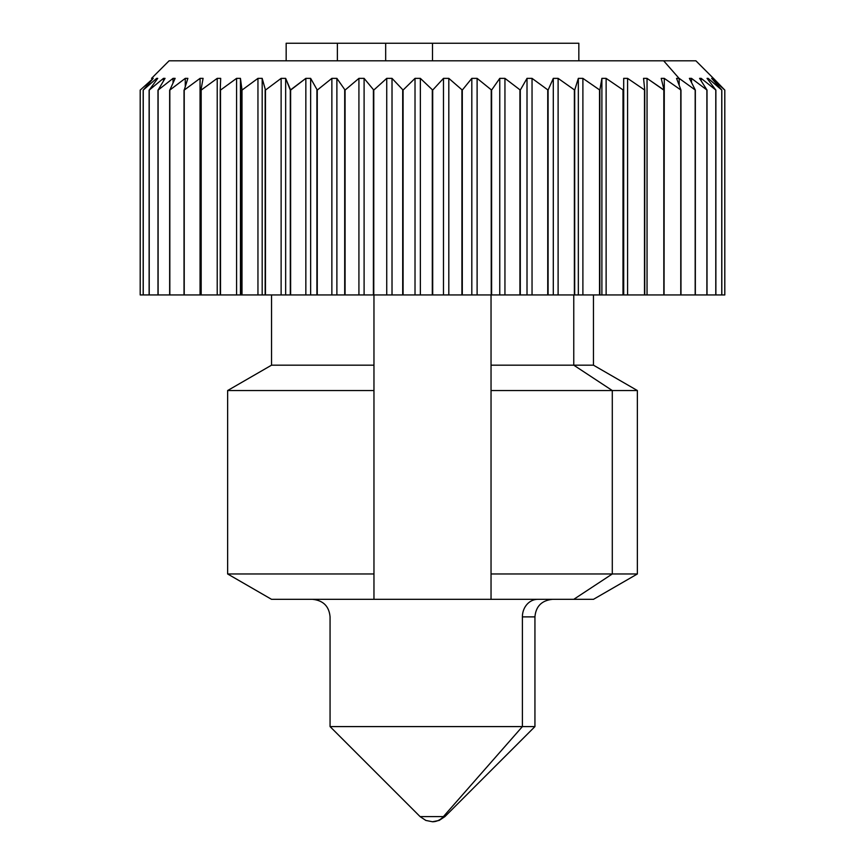 <?xml version="1.0" encoding="UTF-8"?>
<svg xmlns="http://www.w3.org/2000/svg" width="865" height="865" viewBox="0 0 865 865"><rect width="100%" height="100%" fill="white"/><g stroke="black" fill="none" stroke-linecap="round" stroke-linejoin="round"><path stroke-width="1.3" d="M432.5 43.25L385.671 43.25L385.671 60.81L385.671 43.25L432.5 43.25L432.5 60.81L432.5 43.25L578.836 43.25L578.836 60.81M385.671 43.25L337.382 43.25L385.671 43.25M337.382 60.81L337.382 43.25L337.382 60.81M286.164 43.25L337.382 43.25L286.164 43.25L286.164 60.81L286.164 43.25M151.537 78.369L169.097 60.81L663.66 60.81L201.34 60.81M724.784 294.943L724.805 90.079L713.441 78.369L724.805 90.079L724.805 294.943L721.821 294.943L724.784 294.943L724.784 90.079L724.784 294.943M721.767 294.943L721.821 90.079L711.668 78.369L724.805 90.079L713.463 78.369L724.805 90.079L711.668 78.369L721.821 90.079L721.821 294.943L715.874 294.943L721.767 294.943L721.767 90.079L721.767 294.943M715.777 294.943L715.874 90.079L707.04 78.369L708.121 78.369L721.821 90.079L708.121 78.369L708.121 79.785L708.121 78.369L707.04 78.369L715.874 90.079L715.874 294.943L707.019 294.943L715.777 294.943L715.777 90.079L715.777 294.943M706.889 294.943L707.019 90.079L699.58 78.369L701.191 78.369L715.874 90.079L701.191 78.369L701.191 80.877L701.191 78.369L699.58 78.369L707.019 90.079L707.019 294.943L695.341 294.943L706.889 294.943L706.889 90.079L706.889 294.943M695.179 294.943L695.341 90.079L689.394 78.369L691.513 78.369L707.019 90.079L691.513 78.369L691.513 82.489L691.513 78.369L689.394 78.369L695.341 90.079L695.341 294.943L680.971 294.943L695.179 294.943L695.179 90.079L695.179 294.943M680.777 294.943L680.971 90.079L676.56 78.369L679.166 78.369L695.341 90.079L679.166 78.369L679.166 85.235L679.166 78.369L676.56 78.369L680.971 90.079L680.971 294.943L664.288 294.943L680.777 294.943L680.777 90.079L680.777 294.943M664.05 294.943L664.288 78.369L680.971 90.079L664.288 78.369L664.05 294.943L664.05 90.079L661.228 78.369L664.288 78.369L661.228 78.369L664.05 90.079L664.05 294.943M647.042 294.943L663.823 294.943L647.042 294.943L647.042 78.369L663.823 90.079L663.823 294.943L664.05 90.079L647.042 78.369L647.042 294.943L644.76 294.943L647.042 294.943M644.49 294.943L644.76 90.079L643.549 78.369L647.042 78.369L643.549 78.369L644.76 90.079L644.76 294.943L627.579 294.943L644.49 294.943L644.49 90.079L644.49 294.943M623.697 294.943L627.579 294.943L627.579 78.369L644.76 90.079L627.579 78.369L627.579 294.943L623.697 294.943L623.697 78.369L627.579 78.369L623.697 78.369L623.697 294.943M622.995 294.943L623.697 78.369L623.276 294.943L606.127 294.943L622.995 294.943L622.995 90.079L622.995 294.943M601.889 294.943L606.127 294.943L606.127 78.369L623.276 90.079L606.127 78.369L606.127 294.943L601.889 294.943L601.889 78.369L606.127 78.369L601.889 78.369L601.889 294.943L599.845 294.943L601.889 294.943M599.532 294.943L599.845 90.079L601.889 78.369L599.845 90.079L599.845 294.943L582.891 294.943L599.532 294.943L599.532 90.079L599.532 294.943M578.339 294.943L582.891 294.943L582.891 78.369L599.845 90.079L582.891 78.369L582.891 294.943L578.339 294.943L578.339 78.369L582.891 78.369L578.339 78.369L578.339 294.943L574.695 294.943L578.339 294.943M574.371 294.943L574.695 90.079L578.339 78.369L574.695 90.079L574.695 294.943L558.109 294.943L574.371 294.943L574.371 90.079L574.371 294.943M553.297 294.943L558.109 294.943L558.109 78.369L574.695 90.079L558.109 78.369L558.109 294.943L553.297 294.943L553.297 78.369L558.109 78.369L553.297 78.369L553.297 294.943L548.086 294.943L553.297 294.943M547.74 294.943L548.086 90.079L553.297 78.369L548.086 90.079L548.086 294.943L532.04 294.943L547.74 294.943L547.74 90.079L547.74 294.943M527.012 294.943L532.04 294.943L532.04 78.369L548.086 90.079L532.04 78.369L532.04 294.943L527.012 294.943L527.012 78.369L532.04 78.369L527.012 78.369L527.012 294.943L520.298 294.943L527.012 294.943M519.93 294.943L520.298 90.079L527.012 78.369L520.298 90.079L520.298 294.943L504.944 294.943L519.93 294.943L519.93 90.079L519.93 294.943M499.765 294.943L504.944 294.943L504.944 78.369L520.298 90.079L504.944 78.369L504.944 294.943L499.765 294.943L499.765 78.369L504.944 78.369L499.765 78.369L499.765 294.943L491.601 294.943L499.765 294.943M491.223 294.943L491.601 90.079L499.765 78.369L491.601 90.079L491.601 294.943L477.112 294.943L491.223 294.943L491.223 90.079L491.223 294.943M471.814 294.943L477.112 294.943L477.112 78.369L491.601 90.079L477.112 78.369L477.112 294.943L471.814 294.943L471.814 78.369L477.112 78.369L471.814 78.369L471.814 294.943L462.299 294.943L471.814 294.943M461.921 294.943L462.299 90.079L471.814 78.369L462.299 90.079L462.299 294.943L448.816 294.943L461.921 294.943L461.921 90.079L461.921 294.943M443.475 294.943L448.816 294.943L448.816 78.369L462.299 90.079L448.816 78.369L448.816 294.943L443.475 294.943L443.475 78.369L448.816 78.369L443.475 78.369L443.475 294.943L432.695 294.943L443.475 294.943M432.305 294.943L432.695 90.079L443.475 78.369L432.695 90.079L432.695 294.943L420.358 294.943L432.305 294.943L432.305 90.079L432.305 294.943M415.016 294.943L420.358 294.943L420.358 78.369L432.695 90.079L420.358 78.369L420.358 294.943L415.016 294.943L415.016 78.369L420.358 78.369L415.016 78.369L415.016 294.943L403.079 294.943L415.016 294.943M402.701 294.943L403.079 90.079L415.016 78.369L403.079 90.079L403.079 294.943L392.018 294.943L402.701 294.943L402.701 90.079L402.701 294.943M386.731 294.943L392.018 294.943L392.018 78.369L403.079 90.079L392.018 78.369L392.018 294.943L386.731 294.943L386.731 78.369L392.018 78.369L386.731 78.369L386.731 294.943L373.777 294.943L386.731 294.943M373.399 294.943L373.777 90.079L386.731 78.369L373.777 90.079L373.777 294.943L364.1 294.943L373.399 294.943L373.399 90.079L373.399 294.943M358.921 294.943L364.1 294.943L364.1 78.369L373.777 90.079L364.1 78.369L364.1 294.943L358.921 294.943L358.921 78.369L364.1 78.369L358.921 78.369L358.921 294.943L345.07 294.943L358.921 294.943M344.703 294.943L345.07 90.079L358.921 78.369L345.07 90.079L345.07 294.943L336.885 294.943L344.703 294.943L344.703 90.079L344.703 294.943M331.868 294.943L336.885 294.943L336.885 78.369L345.07 90.079L336.885 78.369L336.885 294.943L331.868 294.943L331.868 78.369L336.885 78.369L331.868 78.369L331.868 294.943L317.26 294.943L331.868 294.943M316.914 294.943L317.26 90.079L331.868 78.369L317.26 90.079L317.26 294.943L310.643 294.943L316.914 294.943L316.914 90.079L316.914 294.943M305.842 294.943L310.643 294.943L310.643 78.369L317.26 90.079L310.643 78.369L310.643 294.943L305.842 294.943L305.842 78.369L310.643 78.369L305.842 78.369L305.842 294.943L290.629 294.943L305.842 294.943M290.629 294.943L281.125 294.943L290.305 294.943L285.655 294.943L285.655 78.369L290.305 90.079L290.305 294.943L290.305 90.079L305.842 78.369L290.629 90.079L290.629 294.943L290.629 90.079L285.655 78.369L285.655 294.943L281.125 294.943L281.125 78.369L285.655 78.369L281.125 78.369L281.125 294.943L265.469 294.943L281.125 294.943M265.155 294.943L265.469 90.079L281.125 78.369L265.469 90.079L265.469 294.943L262.181 294.943L265.155 294.943L265.155 90.079L265.155 294.943M257.954 294.943L262.181 294.943L262.181 78.369L265.469 90.079L262.181 78.369L262.181 294.943L257.954 294.943L257.954 78.369L262.181 78.369L257.954 78.369L257.954 294.943L242.005 294.943L257.954 294.943M241.724 294.943L242.005 90.079L257.954 78.369L242.005 90.079L242.005 294.943L240.448 294.943L241.724 294.943L241.724 90.079L241.724 294.943M236.578 294.943L240.448 294.943L240.448 78.369L242.005 90.079L240.448 78.369L240.448 294.943L236.578 294.943L236.578 78.369L240.448 78.369L236.578 78.369L236.578 294.943L220.51 294.943L236.578 294.943M220.24 294.943L220.51 90.079L236.578 78.369L220.51 90.079L220.51 294.943L217.212 294.943L220.24 294.943L220.24 90.079L220.24 294.943M201.177 294.943L217.212 294.943L217.212 78.369L220.683 78.369L220.24 90.079L220.683 78.369L217.212 78.369L217.212 294.943L201.177 294.943L201.177 90.079L217.212 78.369L201.177 90.079L201.177 294.943M200.053 294.943L200.95 294.943L200.053 294.943L200.053 78.369L203.091 78.369L200.95 90.079L200.95 294.943L200.95 90.079L203.091 78.369L200.053 78.369L200.053 294.943L184.223 294.943L200.053 294.943M184.029 294.943L184.223 90.079L200.053 78.369L184.223 90.079L184.223 294.943L169.821 294.943L184.029 294.943L184.029 90.079L184.029 294.943M169.659 294.943L169.821 90.079L185.272 78.369L187.867 78.369L184.223 90.079L187.867 78.369L185.272 78.369L185.272 86.208L185.272 78.369L169.821 90.079L169.821 294.943L158.111 294.943L169.659 294.943L169.659 90.079L169.659 294.943M157.981 294.943L158.111 90.079L173.043 78.369L175.141 78.369L169.821 90.079L175.141 78.369L173.043 78.369L173.043 82.791L173.043 78.369L158.111 90.079L158.111 294.943L149.223 294.943L157.981 294.943L157.981 90.079L157.981 294.943M149.126 294.943L149.223 90.079L163.463 78.369L165.053 78.369L158.111 90.079L165.053 78.369L163.463 78.369L163.463 80.953L163.463 78.369L149.223 90.079L149.223 294.943L143.233 294.943L149.126 294.943L149.126 90.079L149.126 294.943M143.179 294.943L143.233 90.079L156.651 78.369L157.722 78.369L149.223 90.079L157.722 78.369L156.651 78.369L156.651 79.796L156.651 78.369L143.233 90.079L143.233 294.943L140.217 294.943L143.179 294.943L143.179 90.079L143.179 294.943M140.195 294.943L140.217 90.079L153.202 78.369L143.233 90.079L153.202 78.369L140.217 90.079L140.217 294.943L140.195 90.079L140.195 294.943M373.961 365.181L373.961 294.943L373.961 390.537L373.961 365.181L271.534 365.181L373.961 365.181M373.961 573.971L373.961 390.537L373.961 599.326L373.961 573.971L227.636 573.971L373.961 573.971M593.466 294.943L593.466 365.181L573.765 365.181L573.765 294.943L573.765 365.181L593.466 365.181L637.364 390.537L612.29 390.537L573.765 365.181L491.039 365.181L573.765 365.181L612.29 390.537L637.364 390.537L637.364 573.971L612.29 573.971L612.29 390.537L491.039 390.537L612.29 390.537L612.29 573.971L637.364 573.971L593.466 599.326L573.765 599.326L612.29 573.971L491.039 573.971L612.29 573.971L573.765 599.326L491.039 599.326L491.039 294.943L491.039 599.326L271.534 599.326L227.636 573.971L227.636 390.537L373.961 390.537L227.636 390.537L271.534 365.181L271.534 294.943M291.235 599.326L573.765 599.326M663.66 60.81L679.068 78.369L663.66 60.81L695.903 60.81L713.463 78.391M312.503 599.326C323.272 600.461 329.122 606.311 330.062 616.886L330.062 726.589L522.395 726.589L330.062 726.589L420.087 816.603L443.399 816.603L420.087 816.603L425.829 820.431L432.5 821.75A17.559 15.408 -90 0 0 443.399 816.603L522.395 726.589L522.395 616.886L522.395 726.589L443.399 816.603A17.559 15.408 90 0 1 432.5 821.75L439.171 820.431L444.913 816.603L443.399 816.603L444.913 816.603L534.938 726.589L522.395 726.589L534.938 726.589L534.938 616.886L522.395 616.886A17.559 15.408 90 0 1 537.803 599.326A17.559 15.408 -90 0 0 522.395 616.886L534.938 616.886C535.878 606.311 541.728 600.461 552.497 599.326"/></g></svg>
